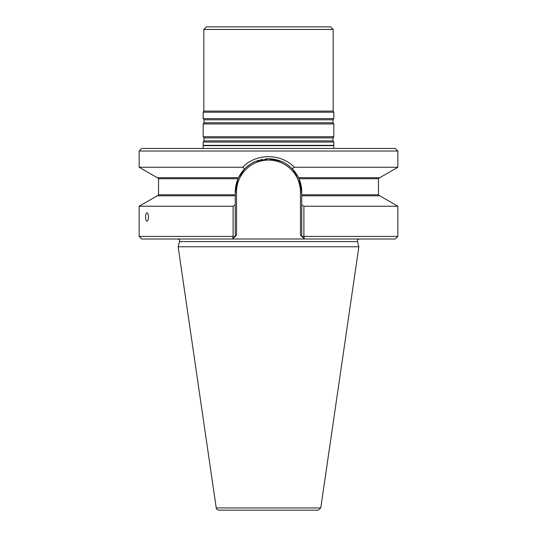 <?xml version="1.0" encoding="UTF-8"?>
<svg xmlns="http://www.w3.org/2000/svg" width="537" height="537" viewBox="0 0 537 537"><rect width="100%" height="100%" fill="white"/><g stroke="black" fill="none" stroke-linecap="round" stroke-linejoin="round"><path stroke-width="0.81" d="M397.863 151.038L139.137 151.038L141.721 148.454L395.279 148.454L397.863 151.038L397.863 167.249L294.35 167.249L292.195 168.725C287.852 164.765 284.281 162.335 281.475 161.436L268.5 158.798L255.518 161.436C252.719 162.335 249.148 164.765 244.805 168.725L242.65 167.249C256.048 153.126 281.019 153.193 294.35 167.249M359.475 239.005C357.964 239.22 357.3 240.093 357.481 241.61L358.857 246.765L178.143 246.765L179.519 241.61C179.7 240.093 179.036 239.22 177.525 239.005M301.747 194.763L378.457 194.763L378.457 178.72L298.961 178.72A33.247 33.247 0 0 1 301.747 192.045A33.247 33.247 0 0 0 298.961 178.72L301.747 192.045L301.747 195.797L379.787 195.797L397.863 206.235L397.863 236.421L395.279 239.005L141.721 239.005L139.137 236.421L233.105 236.421L233.105 206.235L235.253 205L235.253 195.797L157.213 195.797L139.137 206.235L139.137 236.421M242.65 167.249L139.137 167.249L157.213 177.687L238.515 177.687A33.247 33.247 0 0 1 254.397 161.939A33.247 33.247 0 0 0 238.515 177.687L238.039 178.72A33.247 33.247 0 0 0 235.253 192.045L238.039 178.72A33.247 33.247 0 0 0 235.253 192.045L235.253 195.797M397.863 167.249L379.787 177.687L298.485 177.687L298.961 178.72M300.452 235.125L301.747 236.421L301.747 205L303.895 206.235L303.895 236.421L304.331 239.005L300.452 235.125L300.452 192.045A31.952 31.952 0 0 0 268.5 160.093A31.952 31.952 0 0 0 236.548 192.045L236.548 235.125L235.253 236.421L236.548 235.125M232.669 239.005L233.105 236.421L235.253 236.421L232.669 239.005M301.747 195.797L301.747 205M235.253 205L235.253 236.421M238.515 177.687A33.247 33.247 0 0 0 238.482 177.76A33.247 33.247 0 0 1 238.515 177.687L244.805 168.725M292.195 168.725A33.247 33.247 0 0 1 298.525 177.767A33.247 33.247 0 0 0 292.195 168.725L298.485 177.687M301.747 236.421L397.863 236.421M289.114 165.96A33.247 33.247 0 0 0 286.234 163.926A33.247 33.247 0 0 1 289.114 165.96M283.704 162.483A33.247 33.247 0 0 0 268.5 158.798A33.247 33.247 0 0 1 283.704 162.483M267.741 158.811A33.247 33.247 0 0 0 265.312 158.952A33.247 33.247 0 0 1 267.741 158.811M262.063 159.429A33.247 33.247 0 0 0 260.425 159.798A33.247 33.247 0 0 1 262.063 159.429M258.787 160.254A33.247 33.247 0 0 0 257.149 160.798A33.247 33.247 0 0 1 258.787 160.254M256.33 161.107A33.247 33.247 0 0 0 255.518 161.436A33.247 33.247 0 0 1 256.33 161.107M148.44 217.015C148.326 219.559 147.829 220.955 146.937 221.21C145.158 221.459 145.158 212.571 146.937 212.82C147.829 213.068 148.326 214.471 148.44 217.015M233.105 206.235L139.137 206.235M397.863 206.235L303.895 206.235M358.857 246.765L320.77 507.935L318.213 510.15L218.787 510.15C215.243 508.881 216.854 508.573 216.23 507.935L178.143 246.765M333.826 148.454L203.174 148.454M203.174 145.352L333.826 145.352L333.826 142.057L203.174 142.057L203.174 148.4M203.818 29.434L333.182 29.434L330.597 26.85L206.403 26.85L203.818 29.434L203.818 111.112L203.174 112.226L203.174 118.623L333.826 118.623L333.826 112.226L203.174 112.226M333.182 29.434L333.182 111.112L203.818 111.112M333.182 111.112L333.826 112.226M333 122.772L204 122.772L203.174 123.946L333.826 123.946L333 122.772L333 119.798L333.826 118.623M333.826 123.946L333.826 136.734L203.174 136.734L203.174 123.946M333.826 142.057L333 140.882L333 137.915L333.826 136.734M357.481 241.61L179.519 241.61M238.039 178.72L158.543 178.72L158.543 194.763L235.253 194.763M235.253 192.045L236.548 192.045M301.747 192.045L300.452 192.045M320.77 507.935L216.23 507.935M333.826 148.4L333.611 145.641L203.389 145.641M333 119.798L204 119.798L203.174 118.623M333 137.915L204 137.915L203.174 136.734M333 140.882L204 140.882L203.174 142.057M378.457 194.763L379.491 195.797M158.543 194.763L157.509 195.797M378.457 178.72L379.491 177.687M158.543 178.72L157.509 177.687M139.137 151.038L139.137 167.249M204 119.798L204 122.772M204 137.915L204 140.882"/></g></svg>
